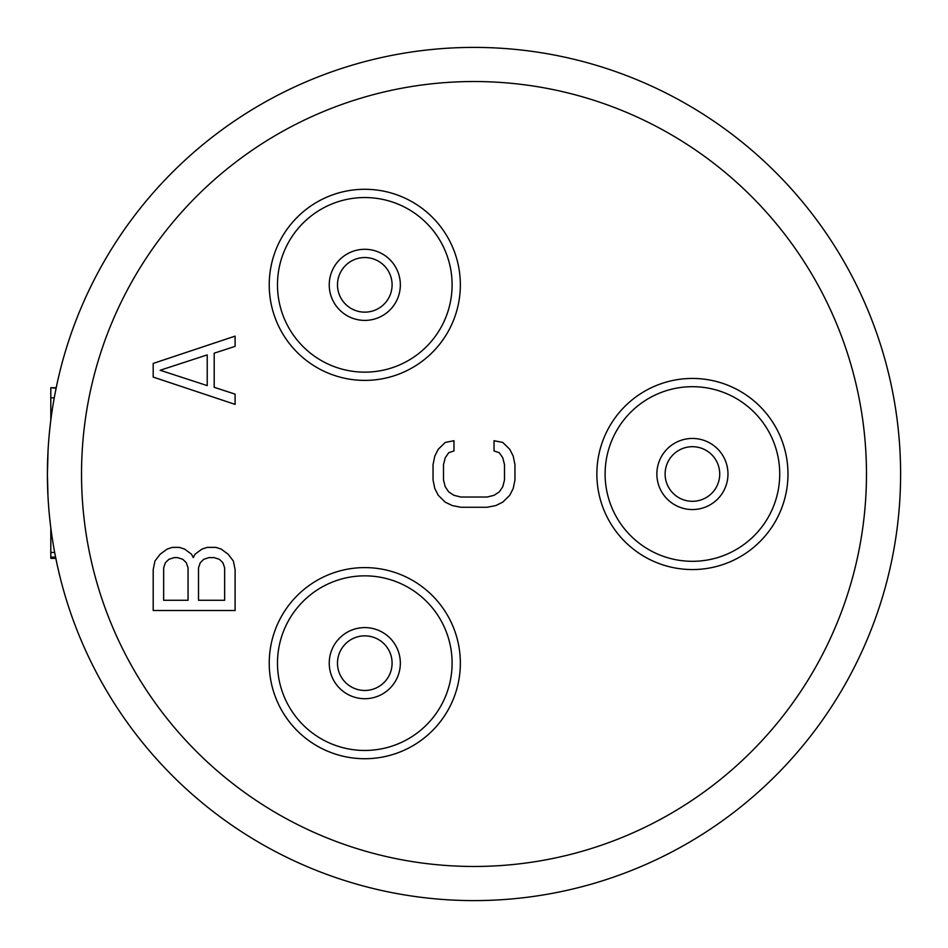 <?xml version="1.0" encoding="UTF-8"?>
<svg xmlns="http://www.w3.org/2000/svg" width="948" height="948" viewBox="0 0 948 948"><rect width="100%" height="100%" fill="white"/><g stroke="black" fill="none" stroke-linecap="round" stroke-linejoin="round"><path stroke-width="1.42" d="M49.569 517.004L50.493 525.263M52.187 537.741L52.697 541M54.996 554.142L57.188 564.842M57.52 566.383L59.866 576.384L57.52 566.383M57.271 565.245L55.825 558.36L50.813 558.36L50.813 527.858M47.992 496.562L47.4 474A426.6 426.6 0 0 0 474 900.6A426.6 426.6 0 0 0 900.6 474A426.6 426.6 0 0 0 474 47.4A426.6 426.6 0 0 0 47.4 474A426.6 426.6 0 0 0 474 900.6A426.6 426.6 0 0 0 900.6 474A426.6 426.6 0 0 0 474 47.4A426.6 426.6 0 0 0 47.4 474L48.087 449.779M57.271 382.755L54.996 393.858M52.187 410.259L52.057 411.148M50.493 422.737L49.569 430.996M56.122 388.194L50.813 387.72L56.216 387.72L57.188 383.158M50.813 420.142L50.813 388.194M55.577 557.151L50.813 557.151M364.79 380.397A95.558 95.558 0 0 0 460.349 284.838A95.558 95.558 0 0 0 364.79 189.28A95.558 95.558 0 0 0 269.232 284.838A95.558 95.558 0 0 0 364.79 380.397M364.79 758.72A95.558 95.558 0 0 0 460.349 663.162A95.558 95.558 0 0 0 364.79 567.603A95.558 95.558 0 0 0 269.232 663.162A95.558 95.558 0 0 0 364.79 758.72M787.978 474A95.558 95.558 0 0 0 692.419 378.442A95.558 95.558 0 0 0 596.861 474A95.558 95.558 0 0 0 692.419 569.558A95.558 95.558 0 0 0 787.978 474M494.038 440.725L494.038 450.964L499.264 452.67L502.76 457.789L504.502 464.615L504.502 479.972L502.76 486.798L499.264 491.917L494.038 495.33L487.071 497.036L460.929 497.036L453.962 495.33L448.736 491.917L445.24 486.798L443.498 479.972L443.498 464.615L445.24 457.789L448.736 452.67L453.962 450.964L453.962 440.725L445.24 442.432L438.272 449.257L434.788 456.083L433.046 464.615L433.046 479.972L434.788 488.504L438.272 495.33L445.24 502.156L452.22 505.568L460.929 507.275L487.071 507.275L495.78 505.568L502.76 502.156L509.728 495.33L513.212 488.504L514.954 479.972L514.954 464.615L513.212 456.083L509.728 449.257L502.76 442.432L494.038 440.725M153.197 363.428L153.197 377.079L235.104 404.381L235.104 394.143L214.189 387.317L214.189 353.189L235.104 346.364L235.104 336.125L153.197 363.428M160.165 370.253L207.221 354.896L207.221 385.611L160.165 370.253M193.274 557.614L191.532 554.201L184.564 549.082L179.338 547.375L172.37 547.375L167.144 549.082L160.165 554.201L154.939 561.026L153.197 569.558L153.197 610.512L235.104 610.512L235.104 569.558L233.362 561.026L228.136 554.201L221.157 549.082L215.931 547.375L207.221 547.375L201.995 549.082L195.027 554.201L193.274 557.614M163.649 600.274L163.649 567.852L165.39 562.733L168.886 559.32L174.112 557.614L177.596 557.614L182.822 559.32L186.306 562.733L188.048 567.852L188.048 600.274L163.649 600.274M208.963 557.614L214.189 557.614L219.415 559.32L222.91 562.733L224.652 567.852L224.652 600.274L198.511 600.274L198.511 567.852L200.253 562.733L203.737 559.32L208.963 557.614M364.79 312.141A27.302 27.302 0 0 1 337.488 284.838A27.302 27.302 0 0 1 364.79 257.536A27.302 27.302 0 0 1 392.093 284.838A27.302 27.302 0 0 1 364.79 312.141M364.79 690.464A27.302 27.302 0 0 1 337.488 663.162A27.302 27.302 0 0 1 364.79 635.859A27.302 27.302 0 0 1 392.093 663.162A27.302 27.302 0 0 1 364.79 690.464M719.722 474A27.302 27.302 0 0 1 692.419 501.302A27.302 27.302 0 0 1 665.117 474A27.302 27.302 0 0 1 692.419 446.698A27.302 27.302 0 0 1 719.722 474M54.249 397.84L50.813 397.84M54.676 552.447L50.813 552.447M866.472 474A392.472 392.472 0 0 0 474 81.528A392.472 392.472 0 0 0 81.528 474A392.472 392.472 0 0 0 474 866.472A392.472 392.472 0 0 0 866.472 474M364.79 372.149A87.311 87.311 0 0 1 277.48 284.838A87.311 87.311 0 0 1 364.79 197.54A87.311 87.311 0 0 1 452.101 284.838A87.311 87.311 0 0 1 364.79 372.149M364.79 320.4A35.55 35.55 0 0 0 400.34 284.838A35.55 35.55 0 0 0 364.79 249.288A35.55 35.55 0 0 0 329.24 284.838A35.55 35.55 0 0 0 364.79 320.4M364.79 750.461A87.311 87.311 0 0 1 277.48 663.162A87.311 87.311 0 0 1 364.79 575.851A87.311 87.311 0 0 1 452.101 663.162A87.311 87.311 0 0 1 364.79 750.461M364.79 698.712A35.55 35.55 0 0 0 400.34 663.162A35.55 35.55 0 0 0 364.79 627.6A35.55 35.55 0 0 0 329.24 663.162A35.55 35.55 0 0 0 364.79 698.712M779.73 474A87.311 87.311 0 0 1 692.419 561.311A87.311 87.311 0 0 1 605.108 474A87.311 87.311 0 0 1 692.419 386.689A87.311 87.311 0 0 1 779.73 474M727.969 474A35.55 35.55 0 0 0 692.419 438.45A35.55 35.55 0 0 0 656.869 474A35.55 35.55 0 0 0 692.419 509.55A35.55 35.55 0 0 0 727.969 474"/></g></svg>
